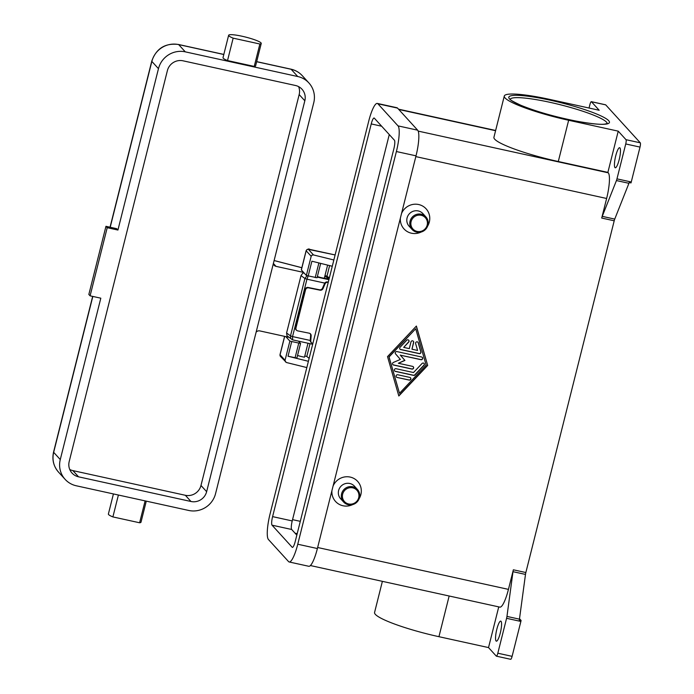 <?xml version="1.0" encoding="UTF-8"?>
<svg xmlns="http://www.w3.org/2000/svg" width="694" height="694" viewBox="0 0 694 694"><rect width="100%" height="100%" fill="white"/><g stroke="black" fill="none" stroke-linecap="round" stroke-linejoin="round"><path stroke-width="1.04" d="M589.041 108.03L589.891 104.629A3.739 0.772 102.4 0 1 590.715 102.296A3.739 0.772 102.4 0 1 591.323 101.671A3.739 0.772 102.4 0 1 591.418 101.732L599.191 110.259L549.613 99.381A56.552 7.99 -165.9 0 0 504.286 96.05L493.928 137.291A56.552 7.99 -165.9 0 0 558.288 161.52L607.875 172.398L618.233 131.157L568.646 120.27A56.552 7.99 -165.9 0 1 504.286 96.05M591.418 101.732L605.706 104.863L640.284 142.817L626.005 139.685L618.233 131.157M628.929 183.303L614.737 219.096L602.245 216.355L616.437 180.561L628.929 183.303A3.739 0.772 -77.6 0 0 629.198 182.539L630.985 182.93A3.739 0.772 -77.6 0 0 630.993 182.904A3.739 0.772 -77.6 0 0 631.254 181.993L640.015 147.093A3.739 0.772 -77.6 0 0 640.467 144.352A3.739 0.772 -77.6 0 0 640.284 142.817M626.005 139.685A3.739 0.772 102.4 0 1 626.188 141.22A3.739 0.772 102.4 0 1 625.736 143.962L640.015 147.093M631.254 181.993L616.966 178.861A3.739 0.772 102.4 0 1 616.714 179.763A3.739 0.772 102.4 0 1 616.437 180.561M614.979 167.61A10.271 2.117 102.4 0 1 615.552 156.575A10.271 2.117 102.4 0 1 619.664 147.718A10.271 2.117 102.4 0 1 619.933 147.891A10.271 2.117 102.4 0 1 619.36 158.926A10.271 2.117 102.4 0 1 615.257 167.783A10.271 2.117 102.4 0 1 614.979 167.61M602.245 216.355A3.739 0.772 -77.6 0 0 601.967 217.153A3.739 0.772 -77.6 0 0 601.715 218.055L614.207 220.796A3.739 0.772 102.4 0 1 614.459 219.894A3.739 0.772 102.4 0 1 614.737 219.096M614.207 220.796L525.852 572.541L513.36 569.8A3.739 0.772 -77.6 0 0 513.144 570.754A3.739 0.772 -77.6 0 0 512.996 571.683L506.958 616.419A3.739 0.772 102.4 0 1 506.802 617.356A3.739 0.772 102.4 0 1 506.585 618.311L497.824 653.21A3.739 0.772 102.4 0 1 496.999 655.544A3.739 0.772 102.4 0 1 496.392 656.168A3.739 0.772 102.4 0 1 496.297 656.108L488.524 647.58L498.743 606.877M506.585 618.311L520.873 621.442A3.739 0.772 -77.6 0 0 521.081 620.488A3.739 0.772 -77.6 0 0 521.09 620.453L519.303 620.063A3.739 0.772 -77.6 0 0 519.45 619.161L525.488 574.424A3.739 0.772 102.4 0 1 525.644 573.496A3.739 0.772 102.4 0 1 525.852 572.541M510.576 659.239A3.739 0.772 -77.6 0 0 510.671 659.3A3.739 0.772 -77.6 0 0 511.278 658.675A3.739 0.772 -77.6 0 0 512.103 656.342L497.824 653.21M520.873 621.442L512.103 656.342M519.511 618.727L521.09 620.453M496.08 640.996A10.271 2.117 102.4 0 1 496.652 629.961A10.271 2.117 102.4 0 1 500.756 621.104A10.271 2.117 102.4 0 1 501.033 621.277A10.271 2.117 102.4 0 1 500.461 632.312A10.271 2.117 102.4 0 1 496.349 641.169A10.271 2.117 102.4 0 1 496.08 640.996M616.966 178.861L625.736 143.962M601.715 218.055L606.625 198.475A22.408 4.624 -77.6 0 0 608.265 172.815L607.875 172.398M401.548 213.448A14.938 14.47 -42.3 0 1 419.809 204.834A14.938 14.47 -42.3 0 1 429.334 222.002A14.938 14.47 -42.3 0 1 427.582 226.192M421.18 232.022A14.938 14.47 -42.3 0 1 400.377 218.116M333.094 486A14.938 14.47 -42.3 0 1 351.355 477.385A14.938 14.47 -42.3 0 1 360.871 494.562A14.938 14.47 -42.3 0 1 359.119 498.743M352.717 504.573A14.938 14.47 -42.3 0 1 331.923 490.667M310.409 565.549L499.862 607.129A22.408 4.624 -77.6 0 0 508.442 589.38L513.36 569.8M427.678 365.434L398.816 395.988L387.521 356.621L416.383 326.059L427.678 365.434L416.313 326.128M412.089 229.471L409.096 226.192A9.334 9.039 -42.3 0 1 413.832 211.063A9.334 9.039 -42.3 0 1 422.898 213.613L425.89 216.892A9.334 9.039 -42.3 0 1 421.154 232.03A9.334 9.039 -42.3 0 1 410.059 221.23A9.334 9.039 -42.3 0 1 425.89 216.892M427.174 225.116A8.406 8.137 -42.3 0 1 417.12 231.423A8.406 8.137 -42.3 0 1 411.108 221.594A8.406 8.137 -42.3 0 1 421.171 215.287A8.406 8.137 -42.3 0 1 427.174 225.116M357.427 489.452L354.443 486.173A9.334 9.039 137.7 0 0 338.611 490.502A9.334 9.039 137.7 0 0 340.633 498.752L343.625 502.031A9.334 9.039 137.7 0 0 359.449 497.693A9.334 9.039 137.7 0 0 348.353 486.893A9.334 9.039 137.7 0 0 343.625 502.031M342.654 494.145A8.406 8.137 137.7 0 0 348.657 503.983A8.406 8.137 137.7 0 0 358.711 497.676A8.406 8.137 137.7 0 0 352.708 487.839A8.406 8.137 137.7 0 0 342.654 494.145M488.524 647.58L438.938 636.693A56.552 7.99 -165.9 0 1 374.569 612.472L382.385 581.346M398.755 395.78L427.556 365.296M415.706 328.748L388.935 356.82L399.492 393.298L426.133 365.096L415.706 328.748L389.065 356.959L399.492 393.298M419.228 353.645L400.698 349.576A1.397 1.353 -42.3 0 1 400.048 347.304L406.71 340.251A1.397 1.353 -42.3 0 1 408.731 340.233A1.397 1.353 -42.3 0 1 408.688 342.107L403.691 347.399L409.304 348.631L410.987 341.899A1.397 1.353 -42.3 0 1 413.364 341.257A1.397 1.353 -42.3 0 1 413.667 342.489L411.976 349.212L417.588 350.444L415.628 343.634A1.397 1.353 -42.3 0 1 417.996 342.272A1.397 1.353 -42.3 0 1 418.291 342.793L420.894 351.884A1.397 1.353 -42.3 0 1 419.228 353.645L419.107 353.506A1.397 1.353 137.7 0 0 420.772 351.745L418.161 342.654A1.397 1.353 137.7 0 0 417.927 342.203M397.115 377.458A1.397 1.353 -42.3 0 1 396.274 375.428A1.397 1.353 -42.3 0 1 397.792 374.769L409.842 377.406A1.397 1.353 -42.3 0 1 410.683 379.427A1.397 1.353 -42.3 0 1 409.165 380.095L397.115 377.458L409.035 379.956A1.397 1.353 137.7 0 0 410.466 377.744M413.607 375.393L395.38 371.394A1.397 1.353 -42.3 0 1 394.539 369.373A1.397 1.353 -42.3 0 1 396.057 368.705L413.503 372.539L422.056 363.491A1.397 1.353 -42.3 0 1 424.077 363.474A1.397 1.353 -42.3 0 1 424.034 365.339L414.934 374.977A1.397 1.353 -42.3 0 1 413.607 375.393L413.477 375.254A1.397 1.353 137.7 0 0 414.804 374.838L423.913 365.2A1.397 1.353 137.7 0 0 424.017 363.404M400.386 355.189L404.923 360.438L398.365 363.257L412.609 366.38A1.397 1.353 -42.3 0 1 413.451 368.401A1.397 1.353 -42.3 0 1 411.932 369.069L393.559 365.035A1.397 1.353 -42.3 0 1 393.385 362.433L400.36 359.431L395.537 353.853A1.397 1.353 -42.3 0 1 396.933 351.589L421.64 357.011A1.397 1.353 -42.3 0 1 422.481 359.032A1.397 1.353 -42.3 0 1 420.972 359.7L400.386 355.189L420.842 359.561A1.397 1.353 137.7 0 0 422.273 357.349M398.365 363.257L404.793 360.299L400.264 355.05M392.795 364.567A1.397 1.353 137.7 0 0 393.429 364.897L411.802 368.93A1.397 1.353 137.7 0 0 413.242 366.718M394.626 370.926A1.397 1.353 137.7 0 0 395.259 371.264L413.477 375.254M396.361 376.981A1.397 1.353 137.7 0 0 396.994 377.319M399.944 349.108A1.397 1.353 137.7 0 0 400.577 349.438L419.107 353.506M411.976 349.212L413.546 342.35A1.397 1.353 137.7 0 0 413.303 341.188M403.691 347.399L408.566 341.969A1.397 1.353 137.7 0 0 408.671 340.173M389.273 134.575L292.226 520.934A7.469 1.544 -77.6 0 0 291.688 529.487L296.824 535.126M272.595 516.622L371.238 123.931A7.469 1.544 102.4 0 1 374.092 118.015A7.469 1.544 102.4 0 1 374.292 118.136L394.418 140.223A7.469 1.544 102.4 0 1 393.871 148.776L295.236 541.467A7.469 1.544 102.4 0 1 292.374 547.384A7.469 1.544 102.4 0 1 292.174 547.262L272.048 525.176A7.469 1.544 102.4 0 1 272.595 516.622L292.226 520.934M368.722 121.172A22.408 4.624 102.4 0 1 377.293 103.423A22.408 4.624 102.4 0 1 377.9 103.796L398.018 125.874A22.408 4.624 102.4 0 1 396.387 151.535L297.752 544.226A22.408 4.624 102.4 0 1 289.172 561.975A22.408 4.624 102.4 0 1 288.574 561.602L268.448 539.524A22.408 4.624 102.4 0 1 270.079 513.864L368.722 121.172M377.293 103.423L396.933 107.726A22.408 4.624 102.4 0 1 397.532 108.099L417.658 130.186A22.408 4.624 102.4 0 1 416.018 155.838L317.384 548.538A22.408 4.624 102.4 0 1 308.804 566.287L289.172 561.975M333.849 259.981L313.471 254.932L308.414 249.38L335.115 254.958L309.88 249.424M309.776 249.406L309.836 249.398C308.882 248.565 307.65 248.981 306.123 250.655L301.309 269.845A3.739 0.529 14.1 0 0 301.361 269.966L306.358 275.449L311.181 256.268L312.04 255.132L313.471 254.932M285.486 361.947L285.052 360.264L280.055 354.781A1.865 1.804 -42.3 0 0 280.463 356.43L286.449 362.52L306.826 367.568M285.052 360.264L289.875 341.084L285.798 336.607M308.405 361.296L288.027 356.239L291.714 341.535L289.875 341.084M306.358 275.449L308.205 275.908L311.892 261.204L332.279 266.262M329.32 278.025L326.978 276.143L324.948 275.692M317.019 277.747L308.205 275.891L306.956 279.188L324.775 283.1M291.714 341.535L300.563 343.443L298.507 341.153M309.142 358.364L306.8 356.473L304.77 356.031M296.841 358.078L288.027 356.222M326.978 276.143L329.624 265.602M306.8 356.473L310.01 343.677M312.907 343.365L312.638 343.313A2.611 2.455 -52.7 0 1 310.765 340.754L311.146 335.766A2.611 2.455 127.3 0 0 309.272 333.207L297.778 330.891A2.611 2.455 -52.7 0 1 295.974 327.88L305.525 289.866A2.611 2.455 -52.7 0 1 308.587 287.854L308.084 287.463A2.611 2.455 127.3 0 0 305.013 289.485L305.525 289.866M328.219 282.397L327.447 281.964A2.611 2.455 127.3 0 0 324.532 283.551L322.493 288.201A2.611 2.455 -52.7 0 1 319.57 289.788L320.081 290.179A2.611 2.455 127.3 0 0 323.005 288.583L325.035 283.933A2.611 2.455 -52.7 0 1 327.958 282.345M320.081 290.179L308.587 287.854M295.974 327.88L295.471 327.499A2.611 2.455 127.3 0 0 296.321 330.075L296.824 330.457M309.958 333.467A2.611 2.455 -52.7 0 1 310.643 335.384L310.253 340.364A2.611 2.455 127.3 0 0 311.181 342.498L311.693 342.879M327.447 281.964L328.288 282.128M295.471 327.499L305.013 289.485M308.084 287.463L319.57 289.788M297.544 355.449A7.469 1.058 14.1 0 0 300.198 356.239A7.469 1.058 14.1 0 0 304.484 357.176L307.989 343.235M256.121 332.183A3.739 3.617 137.7 0 1 259.808 330.908L288.531 337.215M324.749 276.498A7.469 1.058 -165.9 0 1 328.097 278.06A7.469 1.058 -165.9 0 1 328.201 278.311A7.469 1.058 -165.9 0 1 324.298 278.277L327.611 265.099M292.599 339.817L292.547 336.573L290.5 335.879L290.743 338.516L292.382 339.782M312.682 344.259L292.469 339.826L287.004 335.766L286.587 332.999L301.005 275.622L302.697 273.315L303.955 272.811M273.332 263.677A3.739 3.617 137.7 0 0 276.021 266.357L273.384 263.46M303.582 272.404L276.021 266.357M317.358 276.55A7.469 1.058 14.1 0 0 320.021 277.34A7.469 1.058 14.1 0 0 324.298 278.277M307.069 275.631L304.909 278.502L306.956 279.188L292.547 336.573L310.253 340.459M105.956 226.313L88.841 294.456L90.099 295.835L100.812 298.186L60.274 459.567A22.408 21.696 137.7 0 0 65.132 479.363A22.408 21.696 137.7 0 0 76.288 485.783L188.742 510.463A22.408 21.696 137.7 0 0 215.565 493.642L313.749 102.738A22.408 21.696 137.7 0 0 308.899 82.942A22.408 21.696 137.7 0 0 297.735 76.522L185.289 51.85A22.408 21.696 137.7 0 0 158.466 68.663L117.928 230.044L116.67 228.664L105.956 226.313L107.214 227.693L117.928 230.044M261.239 43.453L255.609 65.869A16.812 2.377 -165.9 0 1 254.238 66.424L227.528 60.56A16.812 2.377 -165.9 0 1 223.008 57.671L228.638 35.264A16.812 2.377 -165.9 0 1 230.009 34.7A16.812 2.377 -165.9 0 1 248.582 37.866A16.812 2.377 -165.9 0 1 261.239 43.453A16.812 2.377 -165.9 0 1 259.868 44.008L233.158 38.153A16.812 2.377 -165.9 0 1 228.638 35.264M227.528 60.56L233.158 38.153M254.238 66.424L259.868 44.008M90.099 295.835L107.214 227.693M145.115 500.886L139.615 522.773L112.896 516.917A16.812 2.377 -165.9 0 1 108.385 514.028L113.426 493.937M146.278 501.146L140.986 522.218A16.812 2.377 -165.9 0 1 139.615 522.773M118.396 495.022L112.896 516.917M183.034 60.812L295.488 85.492A13.073 12.657 -42.3 0 1 304.831 100.786L206.638 491.682A13.073 12.657 -42.3 0 1 190.989 501.493L78.543 476.821A13.073 12.657 -42.3 0 1 69.2 461.527L167.384 70.623A13.073 12.657 -42.3 0 1 183.034 60.812M190.989 501.493L185.333 495.282A13.073 12.657 137.7 0 0 200.982 485.47L299.166 94.575A13.073 12.657 137.7 0 0 298.62 86.629M185.333 495.282L72.879 470.61A13.073 12.657 137.7 0 1 69.747 469.465M510.255 99.216A50.011 7.061 -165.9 0 1 556.12 103.718A50.011 7.061 -165.9 0 1 606.478 122.109A50.011 7.061 -165.9 0 1 607.215 123.567M608.716 120.713A51.877 7.33 14.1 0 0 550.394 100.24A51.877 7.33 14.1 0 0 509.543 98.947A51.877 7.33 14.1 0 0 567.865 119.411A51.877 7.33 14.1 0 0 608.716 120.713M512.996 571.683L525.488 574.424M519.45 619.161L506.958 616.419M317.644 547.505L508.442 589.38M415.827 156.61L606.625 198.475M449.157 595.999L438.938 636.693M418.178 131.105L608.265 172.815M398.764 109.461L495.577 130.706M568.646 120.27L558.288 161.52M297.188 533.669L295.08 533.209M300.285 521.341L292.556 519.65M381.657 126.221L371.238 123.931M317.384 548.538L297.752 544.226M416.018 155.838L396.387 151.535M417.658 130.186L398.018 125.874M397.532 108.099L377.9 103.796M291.688 529.487L272.048 525.176M292.608 547.358L292.174 547.262M301.361 269.966L306.175 250.777A1.865 1.804 -42.3 0 1 308.414 249.38M284.679 336.364L280.055 354.781A3.739 0.529 -165.9 0 1 280.003 354.651L284.601 336.347M306.123 250.655A3.739 0.529 14.1 0 0 306.175 250.777L311.181 256.268M315.206 277.626L318.893 262.939M295.028 357.957L298.724 343.252M310.643 335.384L311.146 335.766M310.765 340.754L310.253 340.364M323.005 288.583L322.493 288.201M324.532 283.551L325.035 283.933M274.113 260.554L301.838 267.737M328.904 279.673L317.219 277.106M297.735 76.522L291.133 69.279A7.469 1.544 -77.6 0 0 290.933 69.157C295.41 70.163 299.192 72.35 302.298 75.698A22.408 21.696 -42.3 0 0 291.133 69.279L256.659 61.714M223.824 54.427L178.479 44.477A7.469 1.544 102.4 0 1 178.688 44.598L223.806 54.505M178.479 44.477C165.163 42.881 156.254 48.45 151.752 61.167A7.469 1.058 14.1 0 0 151.856 61.419A22.408 21.696 -42.3 0 1 178.688 44.598L185.289 51.85M92.666 296.399L53.568 452.072A7.469 1.058 14.1 0 0 53.672 452.323L92.831 296.433M110.207 227.25L151.856 61.419L158.466 68.663M65.132 479.363L58.53 472.12A22.408 21.696 -42.3 0 1 53.672 452.323L60.274 459.567M301.005 275.622L304.909 278.502L290.5 335.879L286.587 332.999M304.831 100.786L299.166 94.575M206.638 491.682L200.982 485.47M78.543 476.821L72.879 470.61M607.354 123.489L604.795 124.113C600.692 124.764 591.375 123.801 576.853 121.233C555.105 116.93 536.462 111.621 520.925 105.315C513.239 101.662 509.752 99.719 510.472 99.485L510.177 99.433M510.671 659.3L496.392 656.168M605.602 104.803L591.323 101.671M495.637 130.472L398.495 109.158M280.463 356.43L280.003 354.651M320.671 263.382L317.045 277.808M300.563 343.443L296.867 358.147M274.121 260.519L301.847 267.702M290.933 69.157L256.676 61.636M151.752 61.167L110.042 227.216M58.53 472.12C53.525 466.307 51.877 459.619 53.568 452.072M308.899 82.942L302.298 75.698"/></g></svg>
